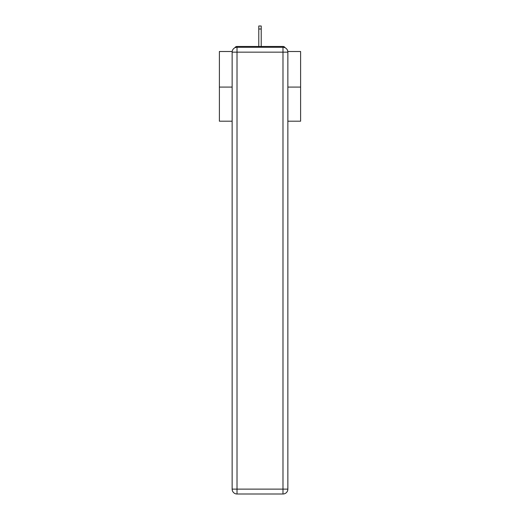 <?xml version="1.0" encoding="UTF-8"?>
<svg xmlns="http://www.w3.org/2000/svg" width="520" height="520" viewBox="0 0 520 520"><rect width="100%" height="100%" fill="white"/><g stroke="black" fill="none" stroke-linecap="round" stroke-linejoin="round"><path stroke-width="0.78" d="M287.814 51.506L300.612 51.506L300.612 121.192L287.859 121.192M232.141 87.081L219.388 87.081L219.388 121.192L232.141 121.192M219.388 87.081L219.388 51.506L232.186 51.506M300.612 87.081L287.859 87.081M285.149 47.788A2.438 2.438 0 0 0 282.984 46.468L237.016 46.468A2.438 2.438 0 0 0 234.852 47.788M282.984 46.468L272.668 46.468M247.332 46.468L237.016 46.468M237.016 47.281L282.984 47.281A4.875 4.875 0 0 1 287.859 52.156L287.859 489.125A4.875 4.875 0 0 1 282.984 494L237.016 494L237.016 489.125L282.984 489.125L282.984 52.156L237.016 52.156L237.016 489.125L232.141 489.125L232.141 52.156L237.016 52.156L237.016 47.281A4.875 4.875 0 0 0 232.141 52.156A4.875 4.875 0 0 1 237.016 47.281M232.141 489.125A4.875 4.875 0 0 0 237.016 494A4.875 4.875 0 0 1 232.141 489.125M261.216 29.003L258.784 29.003L258.784 26L261.216 26L261.216 46.468M258.784 29.003L258.784 46.468M282.984 494A4.875 4.875 0 0 0 287.859 489.125L282.984 489.125L282.984 494M287.859 52.156A4.875 4.875 0 0 0 282.984 47.281L282.984 52.156L287.859 52.156"/></g></svg>
